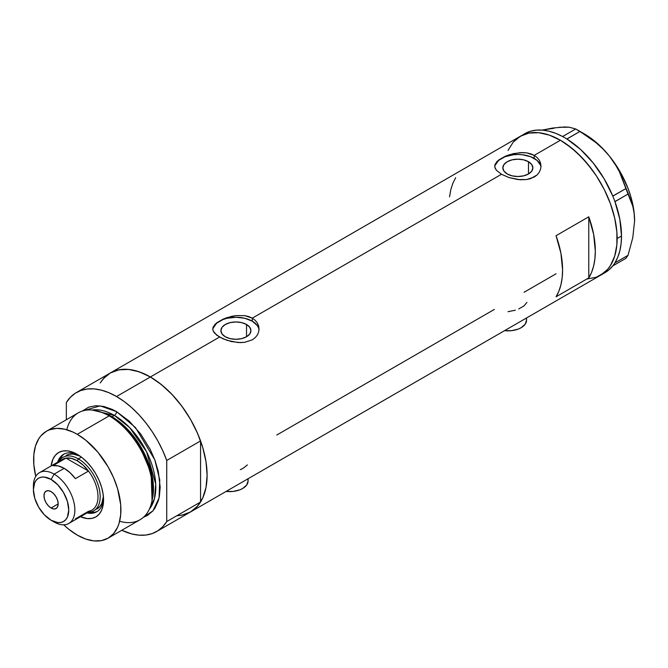 <?xml version="1.0" encoding="UTF-8"?>
<svg xmlns="http://www.w3.org/2000/svg" width="668" height="668" viewBox="0 0 668 668"><rect width="100%" height="100%" fill="white"/><g stroke="black" fill="none" stroke-linecap="round" stroke-linejoin="round"><path stroke-width="1" d="M504.549 330.668A18.52 10.688 0 0 0 526.551 320.164L525.14 324.256L521.124 327.729L518.318 329.057L511.646 330.652L504.415 330.652M226.101 491.431A18.52 10.688 0 0 0 248.095 480.927L246.692 485.018L242.676 488.492L239.87 489.819L233.19 491.414L225.968 491.414M246.525 324.489L246.525 336.755L241.657 338.634L235.913 339.294L230.168 338.634L225.291 336.755A15.013 8.667 180 0 1 220.899 330.627A15.013 8.667 180 0 1 230.168 322.611A15.013 8.667 180 0 1 246.525 324.489L249.782 327.303L250.926 330.627L249.782 333.942L246.525 336.755L246.525 324.489A15.013 8.667 180 0 1 250.926 330.627A15.013 8.667 180 0 1 241.657 338.634A15.013 8.667 180 0 1 225.291 336.755L222.035 333.942L220.899 330.627L222.035 327.303L225.291 324.489L230.168 322.611L235.913 321.951L241.657 322.611L246.525 324.489M528.471 161.714L528.471 173.972L523.595 175.851L517.85 176.511L512.105 175.851L507.237 173.972A15.013 8.667 180 0 1 502.837 167.843A15.013 8.667 180 0 1 512.105 159.836A15.013 8.667 180 0 1 528.471 161.714L531.72 164.528L532.864 167.843L531.72 171.158L528.471 173.972L528.471 161.714A15.013 8.667 180 0 1 532.864 167.843A15.013 8.667 180 0 1 523.595 175.851A15.013 8.667 180 0 1 507.237 173.972L503.981 171.158L502.837 167.843L503.981 164.528L507.237 161.714L512.105 159.836L517.85 159.176L523.595 159.836L528.471 161.714M496.458 162.09L498.604 160.078L505.016 156.379L513.358 153.623L522.343 152.563L526.685 152.872L534.216 155.368L560.402 140.255L571.474 147.904L582.12 157.773L591.923 169.497L596.399 175.901L604.264 189.528L610.443 203.773L614.702 218.094L616.055 225.116L616.873 231.946L616.873 244.789L614.702 256.136L610.443 265.538L607.579 269.404L600.524 275.258A80.235 46.326 -120 0 0 612.823 210.963A80.235 46.326 -120 0 0 560.402 140.255L534.216 155.368L537.114 157.514L539.243 160.12L540.554 163.076L540.996 166.19L540.554 169.33L539.243 172.286L537.114 174.907L530.693 178.615L526.676 179.542L517.859 179.558L509.033 177.579L501.484 174.273L496.449 170.315L494.813 167.225L495.147 164.136L498.604 160.078L505.016 156.379L509.024 154.834L520.105 152.63L526.685 152.872L530.693 153.807L534.216 155.368L534.216 158.399A23.146 13.36 0 0 0 509.734 155.327A23.146 13.36 0 0 0 494.763 166.925M540.963 167.1A23.146 13.36 0 0 0 534.216 158.399L534.216 155.368L537.114 157.514L539.243 160.12L540.554 163.076L540.996 166.198L540.554 169.33L539.243 172.286L537.114 174.907L534.208 177.062L526.676 179.542L520.105 179.767L509.033 177.579L501.484 174.273L252.279 318.152L255.168 320.298L257.305 322.903L258.616 325.859L259.059 328.973L258.616 332.105L257.305 335.069L255.168 337.691L252.27 339.837L244.739 342.317L240.405 342.617L231.412 341.557L223.062 338.818L216.649 335.119L213.201 331.044L212.766 328.973L213.209 326.911L216.666 322.853L223.079 319.154L227.087 317.609L235.913 315.613L244.747 315.647L252.279 318.152L501.484 174.273L496.449 170.315L495.147 168.261L494.704 166.19L495.147 164.136M214.52 324.865L216.666 322.853L223.079 319.154L231.412 316.398L235.913 315.613L244.747 315.647L248.755 316.582L252.279 318.152L252.279 321.174A23.146 13.36 0 0 0 227.796 318.11A23.146 13.36 0 0 0 212.816 329.708M259.017 329.875A23.146 13.36 0 0 0 252.279 321.174L252.279 318.152L255.168 320.298L257.305 322.903L258.616 325.859L259.059 328.973L258.616 332.105L257.305 335.069L255.168 337.691L252.27 339.837L244.739 342.317L238.167 342.55L227.087 340.354L219.547 337.048L150.367 376.986L219.547 337.048L214.503 333.09L213.201 331.044L212.766 328.973L213.209 326.911M109.109 373.713L104.216 377.746L100.175 382.973L103.189 378.865L110.245 373.011A80.235 46.326 60 0 1 150.367 376.986A80.235 46.326 60 0 1 202.788 447.694A80.235 46.326 60 0 1 190.489 511.989L181.888 515.178L177.112 515.721M588.775 216.791A80.235 46.326 60 0 1 588.775 277.896L556.043 296.792A80.235 46.326 -120 0 0 556.043 235.695L588.775 216.791L588.775 277.896L556.043 296.792L558.874 291.19L560.928 284.802L562.172 277.704L562.59 270.022L560.928 253.331L556.043 235.695L588.775 216.791L593.66 234.426L595.322 251.126L594.904 258.808L593.66 265.906L591.606 272.293L588.775 277.896L588.775 216.791M494.395 309.393L276.811 435.01M556.043 273.805L524.038 292.283M560.402 140.255A80.235 46.326 -120 0 0 520.288 136.28L528.881 133.099L538.692 132.707L549.338 135.12L560.402 140.255L549.338 135.12L538.692 132.707L528.881 133.099L520.288 136.28A80.235 46.326 60 0 1 582.12 157.773A80.235 46.326 60 0 1 617.14 238.526A80.235 46.326 60 0 1 600.524 275.258L596.399 277.195L587.147 278.99L596.399 277.195L604.264 272.653L607.579 269.404L610.443 265.538L614.702 256.136L616.873 244.789L617.14 238.526L621.507 236.004L617.14 238.526L616.873 231.946L614.702 218.094L610.443 203.773L604.264 189.528L596.399 175.901L587.147 163.435L576.876 152.58L565.963 143.779L560.402 140.255M553.855 128.289L542.074 130.101L552.82 128.039L564.769 126.97L569.261 127.221L575.707 128.974L562.59 136.523L564.084 137.341A80.235 46.326 -120 0 0 562.59 136.523A80.235 46.326 -120 0 0 524.647 133.759L516.548 138.886L513.233 142.134L507.989 150.434L513.233 142.134L520.288 136.28L110.245 373.011L118.846 369.83L128.657 369.437L139.295 371.851L150.367 376.986L161.439 384.634L172.077 394.512L181.888 406.227L190.489 419.337L197.544 433.34L202.788 447.694L206.011 461.847L207.105 475.257L206.011 487.415L202.788 497.835L197.544 506.135L190.489 511.989A80.235 46.326 -120 0 0 200.559 502.027L166.733 521.558A80.235 46.326 60 0 1 156.663 531.519A80.235 46.326 60 0 1 121.768 530.283L131.755 533.932L139.011 535.16L145.849 535.051L152.154 533.59L157.807 530.818L162.691 526.785L166.733 521.558L166.733 460.452L200.559 440.93A80.235 46.326 -120 0 0 150.367 376.986A80.235 46.326 -120 0 0 110.245 373.011L76.419 392.542A80.235 46.326 60 0 1 116.541 396.516L150.367 376.986L116.541 396.516A80.235 46.326 60 0 1 166.733 460.452L162.691 450.566L157.807 440.88L152.154 431.586L145.849 422.852L139.011 414.845L131.755 407.697L124.215 401.551L116.541 396.516L108.867 392.684L101.327 390.129L94.079 388.901L87.232 389.01L80.928 390.463L75.284 393.235L70.39 397.276L66.349 402.503A80.235 46.326 60 0 1 76.419 392.542M455.66 177.738L452.829 183.341L450.775 189.729L449.531 196.826M258.608 328.013L257.297 325.508L252.279 321.174L244.764 318.277L235.913 317.258L227.053 318.277L223.054 319.513L216.666 323.195L213.209 328.013M540.554 165.238L537.097 160.42L530.709 156.729L522.368 154.742L517.85 154.483L513.333 154.742L504.991 156.729L498.604 160.42L495.147 165.238M240.288 469.704L243.227 468.235L247.41 464.903M518.735 308.942L524.071 305.861L526.952 302.362M508.031 311.705L515.404 310.177M247.744 478.847L248.095 480.927L248.095 478.731M526.192 318.085L526.551 320.164L526.551 317.968M602.645 273.897A80.235 46.326 -120 0 0 604.891 272.736A80.235 46.326 -120 0 0 612.781 265.881A80.235 46.326 -120 0 0 613.558 264.854L614.243 263.885A80.235 46.326 -120 0 0 614.961 262.774A80.235 46.326 -120 0 0 621.507 236.004L619.846 219.313L614.961 201.678A80.235 46.326 -120 0 0 614.243 199.74L614.961 201.678L628.02 194.046L632.796 206.237L634.132 213.226L634.6 220.891L632.788 237.658L628.02 255.326L614.961 262.866L614.243 263.885A80.235 46.326 -120 0 0 614.961 262.774L617.791 257.18L619.846 250.784L621.09 243.695L621.507 236.004A80.235 46.326 -120 0 0 614.961 201.678A80.235 46.326 -120 0 0 614.243 199.74L613.558 197.978A80.235 46.326 -120 0 0 612.781 196.05L613.558 197.978A80.235 46.326 -120 0 0 612.781 196.05L604.106 178.757L593.134 162.892L580.509 149.39L566.948 139.044A80.235 46.326 -120 0 0 565.454 138.134L566.948 139.044L579.941 131.421L595.831 142.526L603.012 149.006L609.508 156.203L614.961 163.835L619.453 171.868L625.899 188.593L612.781 196.05A80.235 46.326 -120 0 0 566.948 139.044A80.235 46.326 -120 0 0 565.454 138.134L564.084 137.341A80.235 46.326 -120 0 0 562.59 136.523L555.743 133.358L549.029 131.22L542.55 130.135L536.404 130.135L530.668 131.204L525.432 133.324M604.849 272.761L608.765 270.014L612.781 265.881A80.235 46.326 -120 0 0 613.558 264.854L612.84 265.872L625.899 258.341L612.84 265.872L614.961 262.866L628.02 255.326L625.899 258.341L628.02 255.326L632.788 237.658L634.6 220.891A70.983 40.982 -120 0 0 609.508 156.203L614.961 163.835L619.453 171.868L630.701 199.841L632.796 206.237L634.132 213.226L634.6 221.342M565.203 127.279L559.316 127.229L569.261 127.221L575.707 128.974L588.107 136.706L595.831 142.526L603.012 149.006L609.508 156.203A70.983 40.982 -120 0 0 584.408 133.951L597.401 143.428L603.613 149.457L609.508 156.203L619.896 171.417L627.878 188.025L630.776 196.501L634.174 213.075L634.6 220.891A70.983 40.982 -120 0 1 634.6 221.141M579.941 131.421L566.89 138.961L562.656 136.514L575.707 128.974L579.941 131.421M628.02 194.046L614.961 201.586L612.84 196.133L625.899 188.593L628.02 194.046M78.724 455.234A33.175 19.155 -120 0 0 57.673 462.164A33.175 19.155 60 0 1 63.51 454.34A33.175 19.155 60 0 1 78.724 455.234M51.16 465.922L52.972 459.066L55.402 455.217L58.667 452.503L62.65 451.025L67.201 450.842L72.136 451.969L77.263 454.34L82.389 457.889L87.324 462.465L91.875 467.892L95.858 473.971L99.123 480.459L101.553 487.114L103.056 493.677L103.557 499.889L103.056 505.526L101.553 510.352L99.123 514.201L95.858 516.915L91.875 518.393L87.324 518.568L80.486 516.706A37.191 21.468 60 0 0 103.557 499.889A37.191 21.468 60 0 0 77.263 454.34L77.263 454.34A37.191 21.468 60 0 0 51.169 465.922M66.199 455.459A30.862 17.819 60 0 1 80.152 456.194L73.28 454.09L69.505 454.24L66.199 455.459M64.295 453.931A33.175 19.155 -120 0 0 59.435 460.603M151.845 501.526L152.296 499.38A59.778 34.511 -120 0 0 110.972 416.44L109.176 415.88A61.723 35.638 60 0 1 151.845 501.526A61.723 35.638 60 0 1 119.639 521.249M112.024 416.765L125.1 426.752L139.888 445.264L151.302 471.984L152.421 498.745A58.634 33.851 60 0 0 112.024 416.765L114.362 415.412L129.751 427.712L146.568 451.727L155.736 484.141L154.45 498.637L149.348 509.175A58.634 33.851 -120 0 0 150.701 461.221A58.634 33.851 -120 0 0 114.362 415.412A3.09 1.779 120 0 0 116.541 411.63L112.266 409.409L103.874 406.486L95.967 405.71L88.852 407.088L82.222 411.087L100.1 405.852L116.541 411.63A3.09 1.779 -60 0 1 114.362 415.412L112.024 416.765A58.634 33.851 60 0 0 102.688 412.599L112.024 416.765A1.545 0.893 -60 0 1 111.731 416.882M152.062 500.432L151.118 473.136L139.503 445.715L124.365 426.685L110.972 416.44L101.043 412.072M114.362 415.412L92.117 410.043A58.634 33.851 -120 0 1 114.362 415.412M108.124 538.158L140.038 519.737A61.723 35.638 -120 0 0 149.498 470.272A61.723 35.638 -120 0 0 109.176 415.88L77.263 434.309A61.723 35.638 60 0 1 117.585 488.7A61.723 35.638 60 0 1 108.124 538.158A61.723 35.638 60 0 1 77.263 535.101A61.723 35.638 60 0 1 63.744 524.823L68.746 529.223L77.263 535.101L85.78 539.051L93.963 540.913L101.511 540.612L108.124 538.158L113.552 533.657L117.585 527.277L119.029 523.453L120.699 514.727L120.699 504.841L117.585 488.7L113.552 477.662L108.124 466.89L97.837 452.144L85.78 440.195L77.263 434.309L109.176 415.88A61.723 35.638 -120 0 0 78.323 412.824L46.401 431.252A61.723 35.638 60 0 1 77.263 434.309L72.987 432.087L64.596 429.165L56.688 428.38L49.574 429.766L46.401 431.252L40.973 435.761L38.769 438.726L35.496 445.965L33.826 454.691L33.826 464.569L35.763 476.359A61.723 35.638 60 0 1 46.401 431.252M66.349 402.503L66.349 419.738L66.349 402.503M116.541 411.63L129.208 421.116L140.789 434.125L150.283 449.539L155.034 460.494L158.308 471.516L160.186 487.231L159.351 496.575L158.308 500.775L155.034 508.006L152.83 510.978L147.403 515.479L143.503 517.224L152.964 510.828L159.059 497.977L159.744 479.833L154.784 459.809L135.47 427.545L116.541 411.63M179.675 515.521L185.98 514.068L191.624 511.296L196.517 507.254L200.559 502.027L200.559 440.93L196.517 431.035L191.624 421.349L185.98 412.056L179.675 403.322L172.837 395.314L165.581 388.166L158.04 382.021L150.367 376.986L142.693 373.153L135.153 370.606L127.897 369.371L121.058 369.479L114.754 370.94L110.187 373.045M166.733 460.452L200.559 440.93L200.559 502.027L166.733 521.558L166.733 460.452M66.808 429.741A61.723 35.638 60 0 1 99.991 411.705A61.723 35.638 60 0 1 109.176 415.88L110.972 416.44A59.778 34.511 -120 0 0 102.07 412.39L99.991 411.705M89.228 512.206A33.175 19.155 -120 0 0 97.436 511.329M103.515 498.178A33.175 19.155 60 0 1 96.685 511.805A33.175 19.155 60 0 1 86.999 512.94A33.175 19.155 -120 0 0 103.515 498.178M90.606 512.398L94.664 512.239M62.124 455.877L59.953 459.308M97.06 508.916A30.862 17.819 60 0 0 103.398 496.466L101.787 503.472L99.774 506.661L93.787 510.803A30.862 17.819 60 0 1 88.193 512.247A30.862 17.819 -120 0 0 99.582 490.496A30.862 17.819 -120 0 0 78.356 458.883L77.263 460.77A29.317 16.925 60 0 1 88.502 471.082L75.409 478.639A29.317 16.925 -120 0 0 64.17 468.326L54.133 474.121L51.077 479.415A25 14.429 60 0 1 68.754 510.035A25 14.429 60 0 1 51.077 520.238L54.133 522A29.317 16.925 -120 0 0 74.866 510.035A29.317 16.925 -120 0 0 54.133 474.121A29.317 16.925 60 0 1 73.288 499.956A29.317 16.925 60 0 1 68.787 523.453A29.317 16.925 60 0 1 54.133 522L51.077 520.238L57.84 522.585L60.897 522.468L63.577 521.474L65.773 519.654L67.41 517.065L68.754 510.035L67.41 501.443L63.577 492.608L57.84 484.876L51.077 479.415L44.313 477.061L41.257 477.186L38.577 478.179L36.381 480L34.744 482.588L33.4 489.619L34.744 498.211L38.577 507.045L44.313 514.778L51.077 520.238A25 14.429 60 0 1 33.4 489.619A25 14.429 60 0 1 51.077 479.415L54.133 474.121L64.17 468.326A29.317 16.925 -120 0 0 52.931 465.663L66.023 458.106L88.502 471.082A29.317 16.925 60 0 1 88.502 511.312L75.409 518.869M51.077 508.014A10.028 5.795 60 0 1 44.522 499.18A10.028 5.795 60 0 1 46.059 491.139A10.028 5.795 60 0 1 51.077 491.64L53.791 493.827L56.087 496.934L57.632 500.474L58.166 503.922L51.077 508.014L48.363 505.826L46.059 502.72L44.522 499.18L43.988 495.731L44.522 492.909L46.059 491.139L48.363 490.696L51.077 491.64A10.028 5.795 60 0 1 57.632 500.474A10.028 5.795 60 0 1 56.087 508.515L53.791 508.958L51.077 508.014L58.166 503.922L57.632 506.745L56.087 508.515A10.028 5.795 60 0 1 51.077 508.014M68.787 523.453L91.925 510.101A29.317 16.925 -120 0 0 88.502 471.082L83.124 465.128L77.263 460.77L71.401 458.365L66.023 458.106A29.317 16.925 60 0 1 77.263 460.77L78.356 458.883A30.862 17.819 60 0 1 98.513 486.079A30.862 17.819 60 0 1 93.787 510.803M81.404 457.121L78.356 458.883L81.404 457.121M58.876 461.471A30.862 17.819 60 0 1 62.926 457.355A30.862 17.819 60 0 1 78.356 458.883A30.862 17.819 -120 0 0 58.876 461.471M59.844 461.671A29.317 16.925 60 0 1 66.023 458.106A29.317 16.925 -120 0 0 62.6 459.317L39.47 472.668A29.317 16.925 60 0 1 54.133 474.121A29.317 16.925 -120 0 0 33.4 486.095L33.4 489.619M33.458 487.966A29.317 16.925 60 0 1 39.47 472.668M88.502 471.082L75.409 478.639L70.023 472.685L64.17 468.326L58.308 465.922L52.931 465.663L66.023 458.106L88.502 471.082M604.891 272.736L156.663 531.519M584.408 133.951L577.87 130.177M54.133 522L51.077 520.238"/></g></svg>
